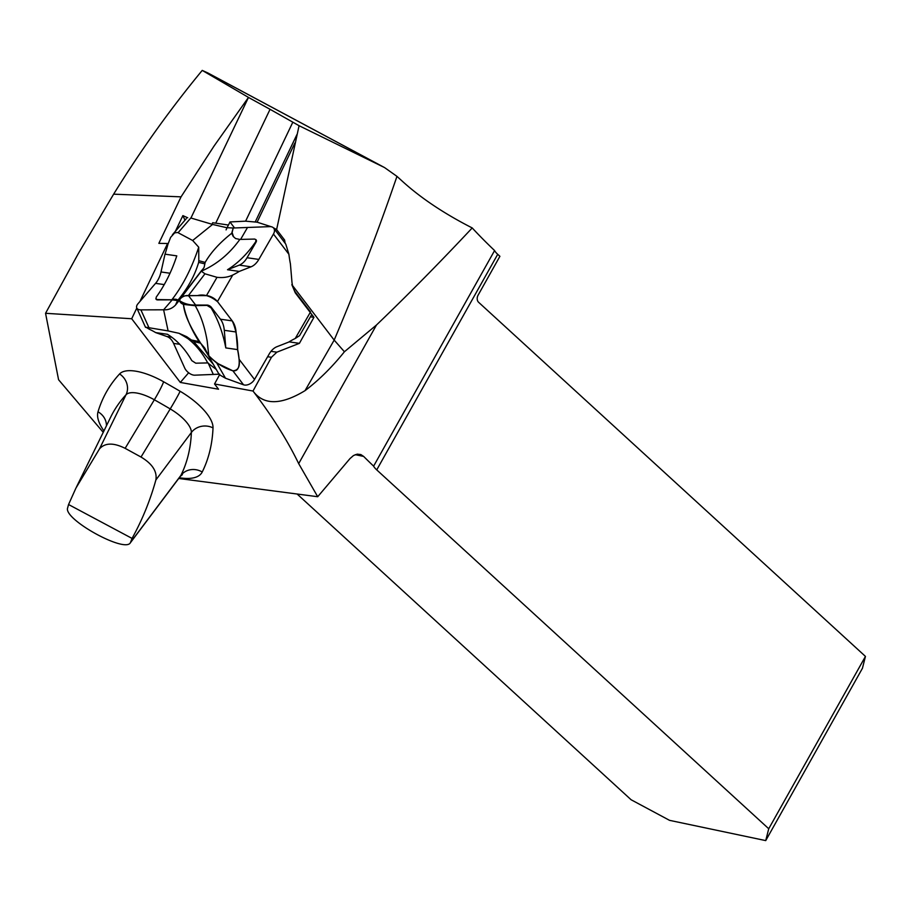 <?xml version="1.0" encoding="UTF-8"?>
<svg xmlns="http://www.w3.org/2000/svg" width="911" height="911" viewBox="0 0 911 911"><rect width="100%" height="100%" fill="white"/><g stroke="black" fill="none" stroke-linecap="round" stroke-linejoin="round"><path stroke-width="1.37" d="M168 244.046L167.59 243.51L139.941 301.473M136.798 308.043L131.696 318.748L180.31 382.438L218.549 389.225L214.54 383.975L253.007 391.035L271.455 357.283L276.876 352.17L299.412 343.345L313.953 317.313L295.278 292.852L291.827 284.619L334.178 340.099L344.415 351.76L376.482 324.999C407.729 295.073 439.637 262.721 472.217 227.944A373.59 101.201 29.3 0 0 494.593 250.559A16.489 4.464 -150.7 0 0 497.713 254.306L499.911 256.31L478.07 295.232A5.147 3.758 101.9 0 0 478.594 302.27L865.45 656.41L768.736 828.748L376.733 469.882A16.489 4.464 29.3 0 1 373.624 466.147L494.593 250.559M167.59 243.51L158.856 243.351L181.05 196.844L113.636 194.168L78.357 253.497L45.55 313.293L131.696 318.748M175.413 231.269L182.883 215.611L184.967 220.2M187.734 217.797L182.883 215.611M207.902 72.982L202.231 70.398L248.487 97.409L214.074 146.011L181.05 196.844M344.415 351.76C331.991 367.224 318.861 380.183 305.037 390.648C281.248 405.065 264.031 405.349 253.372 391.525L253.007 391.035M45.55 313.293L58.577 379.739L103.239 432.349M253.372 391.525C272.491 416.6 287.591 440.639 298.683 463.631L317.711 496.723L178.715 478.469M271.387 226.771L257.107 222.182L245.606 221.168L229.959 221.942L228.479 225.051L212.707 222.717L211.978 224.254M305.037 390.648L334.178 340.099A2575.83 1679.474 -37.4 0 0 396.968 176.37L384.544 167.567L299.07 125.707L276.614 229.572L273.266 227.693M285.109 243.1L284.619 240.06L276.614 229.572M190.934 218.025L248.475 97.431L270.055 109.309L215.736 223.149M299.07 125.707L270.055 109.309M865.45 656.41L862.444 668.264L765.73 840.602L669.539 820.344L631.107 799.756L297.123 494.024M202.231 70.398C170.118 109.286 140.59 150.543 113.636 194.168M317.711 496.723L349.995 458.586L353.479 455.546L357.214 454.145L360.847 454.566L363.66 456.434A373.59 101.201 -150.7 0 0 373.624 466.147M396.968 176.37L402.981 181.824C421.349 198.382 444.431 213.755 472.217 227.944M768.736 828.748L765.73 840.602M68.553 504.523L67.63 507.951C63.246 519.122 124.773 553.273 130.375 542.774L132.061 538.412L68.553 504.523L75.943 488.068L99.493 448.872C104.981 442.723 113.533 442.541 125.137 448.337L141.011 457.037C152.342 463.813 157.296 471.465 155.872 479.983C150.19 500.469 142.253 519.942 132.061 538.412M228.41 224.96L226.065 229.891M271.455 357.283L267.618 356.736M219.46 374.99L214.54 383.975M188.645 372.77L180.31 382.438M229.959 221.942L234.571 227.989M299.412 343.345L289.06 341.864M313.953 317.313L310.423 316.812M284.619 240.06L283.059 240.413M191.857 340.088L199.031 341.557L200.602 343.174L193.576 341.5L186.698 336.683L179.046 333.312L168.114 330.909L163.616 309.797L140.898 309.877A8.176 4.441 155.7 0 1 136.775 307.986A8.176 4.441 155.7 0 1 137.994 303.727L155.565 283.355L164.242 284.596M204.884 263.871L198.655 262.368L198.803 260.694L205.146 262.402L204.098 267.47L201.308 271.171L204.964 273.801L188.418 295.574L206.433 295.642A8.176 3.348 30 0 1 217.456 301.541L232.225 320.888L220.451 319.214A20.611 13.153 -81.9 0 1 224.288 330.306L236.063 331.991L237.566 349.596L225.791 347.911L224.288 330.306M220.451 319.214L211.363 307.314A3.086 1.264 -150 0 0 207.196 305.083L194.749 305.048C189.021 305.083 183.851 303.557 179.216 300.471L175.493 305.083C172.156 308.522 168.205 310.093 163.616 309.797L172.213 299.844L177.531 300.596M201.798 270.237L179.011 300.209L183.43 304.422C185.593 316.242 190.798 328.62 199.031 341.557M179.011 300.209C181.722 296.804 184.853 295.255 188.418 295.574L195.637 305.037M175.493 305.083L177.508 300.676C187.7 288.457 194.749 275.691 198.655 262.368M200.602 343.174L204.736 348.048L208.858 356.417L216.807 363.056L232.874 370.823C238.124 370.504 240.197 366.655 239.092 359.253A118.487 75.636 98.1 0 0 237.566 349.596M219.392 374.728L225.495 378.224L243.533 384.795A8.176 5.329 -37.4 0 0 254.522 379.466L269.144 354.094A20.611 13.153 98.1 0 1 276.933 346.704L288.696 342.092A118.487 75.636 98.1 0 1 295.244 338.482L299.548 335.669L311.38 315.16M295.244 338.482L310.526 311.961L295.756 292.613A20.611 13.153 98.1 0 1 291.907 281.522L290.415 263.917A118.487 75.636 98.1 0 1 288.889 254.26L285.781 244.114L273.733 228.194A8.176 5.329 142.6 0 1 273.459 234.047L258.838 259.419L247.052 257.733A20.611 13.153 -81.9 0 1 239.263 265.135L251.037 266.809A20.611 13.153 98.1 0 0 258.838 259.419M251.037 266.809L239.286 271.421L227.511 269.736L239.263 265.135M204.964 273.801L217 277.32C222.91 277.992 228.149 277.229 232.738 275.031A118.487 75.636 98.1 0 0 239.286 271.421M236.063 331.991A20.611 13.153 98.1 0 0 232.225 320.888M183.43 304.422L194.419 305.618L207.002 305.413L211.045 307.861A118.487 75.636 -81.9 0 1 225.791 347.911M208.858 356.417L207.218 341.272C204.838 327.197 200.819 315.297 195.136 305.584M247.052 257.733L256.059 242.132A3.086 2.016 -37.4 0 0 256.15 239.912A3.086 2.016 -37.4 0 0 256.037 239.775M201.308 271.171C216.613 264.509 229.447 253.93 239.832 239.434L254.624 239.069L255.945 239.639L255.74 241.711A118.487 75.636 -81.9 0 1 227.511 269.736M170.004 273.243L161.008 271.956L165.005 254.18A118.487 75.636 -81.9 0 0 167.909 244.387L170.63 237.35L174.673 232.852L177.702 232.51L192.665 240.493L212.582 224.436L226.623 227.67L233.216 228.012L231.701 233.273L233.136 236.325L235.55 238.523L239.832 239.434M231.701 233.273C219.813 242.622 210.965 252.336 205.146 262.402M171.712 337.184L166.804 336.478A20.611 13.153 -81.9 0 1 173.591 343.413L179.74 344.29M166.804 336.478L155.644 332.595L167.43 334.28A118.487 75.636 98.1 0 1 191.811 360.642L195.774 363.193L207.719 362.92C202.333 352.773 195.66 344.631 187.723 338.482L179.046 333.312M168.114 330.909L145.988 327.243L149.586 329.383A118.487 75.636 -81.9 0 1 155.644 332.595M161.008 271.956A20.611 13.153 -81.9 0 1 155.565 283.355M219.699 374.17L194.783 375.184A8.176 4.464 40.8 0 1 184.682 367.976L173.591 343.413M165.005 254.18L176.791 255.866A118.487 75.636 98.1 0 1 156.293 297.032L155.906 298.808L157.341 299.571L173.329 299.821M173.079 299.275C176.472 299.07 177.941 299.537 177.508 300.676L177.531 300.015M198.803 260.694L198.723 247.2C191.788 268.062 182.952 285.428 172.202 299.309M198.723 247.2L192.665 240.493M156.009 298.99A3.086 1.674 -24.3 0 0 156.077 299.172A3.086 1.674 -24.3 0 0 157.637 299.89L172.213 299.844M216.271 369.433L207.719 362.92M215.907 369.08L215.144 367.463M213.333 364.309L193.576 341.5M225.495 378.224L216.807 363.056M213.333 374.489L208.107 362.908M233.58 236.883L232.123 232.499L233.216 228.012L269.815 226.634A8.176 5.329 142.6 0 1 273.733 228.194M247.53 227.443L240.618 239.411M212.582 224.436L190.798 217.98L178.112 232.692M237.669 349.551C239.081 356.93 241.893 372.383 232.669 370.72C223.468 367.942 215.201 362.601 207.856 354.709C196.674 336.569 185.149 320.558 183.43 304.422C175.607 301.051 182.041 295.824 185.878 295.768L197.425 295.608C203.711 293.877 210.452 295.927 217.649 301.792L232.225 320.888C235.869 328.996 237.691 338.55 237.669 349.551M103.945 430.914A60.32 23.322 31.5 0 1 98.012 411.818A633.304 244.865 31.5 0 1 119.58 373.954A46.017 17.787 31.5 0 1 163.604 381.766A427.236 165.187 31.5 0 1 180.116 391.274A46.017 17.787 31.5 0 1 213.015 427.897A633.304 244.865 31.5 0 1 202.219 472A60.32 23.322 31.5 0 1 179.285 477.728M245.606 221.168L292.818 122.211M296.906 134.6L255.274 221.851M257.107 222.182L294.868 143.038M497.713 254.306L376.733 469.882M298.683 463.631L376.482 324.999M363.66 456.434L355.244 454.657M99.493 448.872L126.037 394.759A616.884 238.523 -148.5 0 0 110.732 417.044L76.387 487.18M130.717 542.17L180.868 475.44A616.884 238.523 -148.5 0 0 191.378 432.474L155.872 479.983M141.011 457.037L170.22 408.925A410.815 158.844 -148.5 0 0 154.346 399.781L125.137 448.337M213.015 427.897A16.489 14.861 2.4 0 0 191.378 432.474A29.596 11.444 -148.5 0 0 170.22 408.925A16.489 0.729 -59.6 0 0 180.116 391.274M163.604 381.766A16.489 1.412 119.5 0 1 154.346 399.781A29.596 11.444 -148.5 0 0 126.037 394.759A16.489 15.157 42.7 0 0 119.58 373.954M130.375 542.774L180.23 476.464A43.899 16.979 -148.5 0 0 180.868 475.44A16.489 15.191 26.5 0 1 202.219 472M106.439 425.813A16.489 15.123 16.8 0 0 98.012 411.818M382.836 166.69L207.036 72.55M276.876 352.17L271.011 351.339M239.092 359.253L254.522 379.466M288.889 254.26L273.459 234.047M232.738 275.031L217.456 301.541M217 277.32L206.433 295.642M194.419 305.618L194.749 305.048M148.914 327.618L140.898 309.877M232.874 370.823L243.533 384.795M180.23 476.464L182.394 474.62M384.328 167.453L207.867 72.96M180.754 298.227L201.297 271.193M201.331 271.159L203.734 267.993M145.532 327.368L136.775 307.986M213.197 364.093L213.561 364.696M219.494 375.059L208.266 355.461M172.441 234.719L186.311 218.64"/></g></svg>
